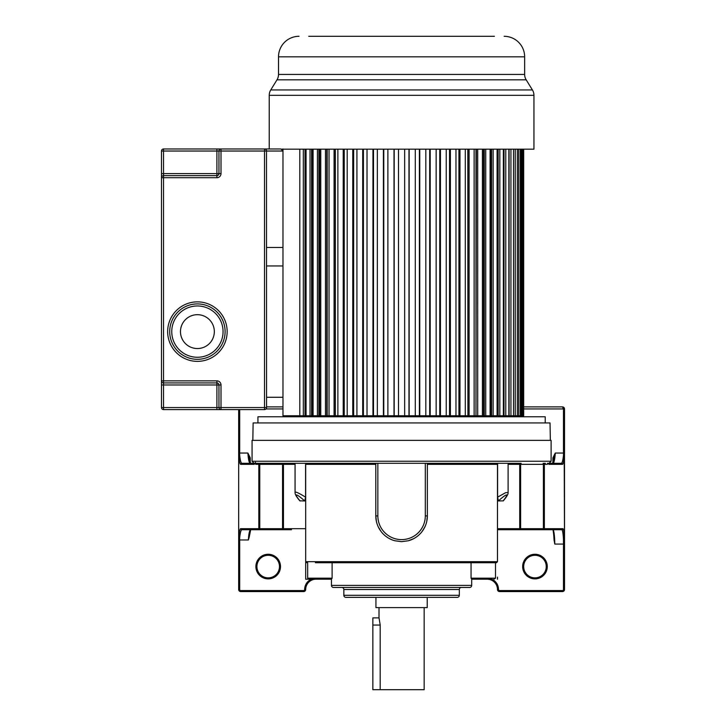 <?xml version="1.0" encoding="UTF-8"?>
<svg xmlns="http://www.w3.org/2000/svg" width="726" height="726" viewBox="0 0 726 726"><rect width="100%" height="100%" fill="white"/><g stroke="black" fill="none" stroke-linecap="round" stroke-linejoin="round"><path stroke-width="1.09" d="M266.56 247.475L282.977 247.475L282.977 151.035L280.926 148.975L221.003 148.975A2.051 2.051 0 0 0 218.953 151.035L264.509 151.035L264.509 407.54L163.541 407.54L163.541 384.971L218.953 384.971A2.051 2.051 0 0 0 216.902 382.92A2.051 2.051 0 0 1 218.953 384.971L218.953 407.54A2.051 2.051 0 0 0 221.003 409.591L264.509 409.591A2.051 2.051 0 0 0 266.56 407.54L266.496 150.527M216.902 148.975L221.003 148.975A2.051 2.051 0 0 0 218.953 151.035L218.953 173.605A2.051 2.051 0 0 1 216.902 175.656L163.541 175.656A2.051 2.051 0 0 0 161.49 177.707L161.49 151.035L163.541 151.035L163.541 148.975A2.051 2.051 0 0 0 161.49 151.035A2.051 2.051 0 0 1 163.541 148.975L216.902 148.975L216.902 151.035L218.953 151.035M282.977 151.035L266.56 151.035A2.051 2.051 0 0 0 264.509 148.975L264.509 151.035L266.56 151.035A2.051 2.051 0 0 0 264.509 148.975M216.902 409.591L216.902 380.86L163.541 380.86L163.541 177.707L161.49 177.707L161.49 380.86A2.051 2.051 0 0 0 163.541 382.92L216.902 382.92A2.051 2.051 0 0 1 218.953 384.971L221.003 384.971A4.102 4.102 0 0 0 216.902 380.86A4.102 4.102 0 0 1 221.003 384.971L221.003 409.591L163.541 409.591L163.541 407.54L161.49 407.54A2.051 2.051 0 0 0 163.541 409.591M266.56 397.276L282.977 397.276L282.977 265.943L266.56 265.943M161.49 384.971L163.541 384.971L163.541 380.86L161.49 380.86L161.49 407.54M169.702 331.61A27.706 27.706 0 0 0 197.399 359.316A27.706 27.706 0 0 0 225.105 331.61A27.706 27.706 0 0 0 197.399 303.913A27.706 27.706 0 0 0 169.702 331.61A27.706 27.706 0 0 0 197.399 359.316A27.706 27.706 0 0 0 225.105 331.61A27.706 27.706 0 0 0 197.399 303.913A27.706 27.706 0 0 0 169.702 331.61M180.475 331.61A16.934 16.934 0 0 1 197.399 314.685A16.934 16.934 0 0 1 214.333 331.61A16.934 16.934 0 0 1 197.399 348.544A16.934 16.934 0 0 1 180.475 331.61M335.339 149.166L335.339 415.753L408.983 415.753L408.983 149.166M408.983 415.753L419.401 415.753L419.401 149.166M419.401 415.753L429.683 415.753L429.683 149.166M429.683 415.753L439.747 415.753L439.747 149.166M439.747 415.753L449.53 415.753L449.53 149.166M449.53 415.753L458.941 415.753L458.941 149.166M458.941 415.753L467.916 415.753L467.834 149.166M467.916 149.166L467.916 415.753L484.287 415.753L483.561 415.753L483.561 149.166M484.287 149.166L484.287 415.753L491.566 415.753L490.522 415.753L490.522 149.166M497.092 149.166L497.092 415.753L491.566 415.753L491.566 149.166M503.363 149.166L503.363 415.753L498.154 415.753L498.154 149.166M508.862 149.166L508.862 415.753L504.007 415.753L504.007 149.166M283.385 416.778L283.385 415.753L299.802 415.753L299.802 149.166M303.332 149.166L303.332 415.753L306.073 415.753L305.02 415.753L305.02 149.166M306.073 149.166L306.073 415.753L313.078 415.753L313.078 149.166M319.603 149.166L319.603 415.753L320.747 415.753L320.747 149.166M327.19 149.166L327.19 415.753L329.032 415.753L329.032 149.166M257.939 422.931L257.939 416.778L545.226 416.778L545.226 422.931M252.83 440.373L253.129 422.931L550.036 422.931L550.344 440.373M551.107 461.255L252.067 461.255L252.067 440.373L551.107 440.373L551.107 461.255L549.047 463.306L561.452 463.306A1.025 1.016 90 0 1 562.468 464.331C563.067 464.54 563.748 461.745 564.501 455.955L564.51 408.947L564.51 453.042L555.272 453.042L552.913 457.807L552.913 462.707M471.7 579.212L491.883 579.212A11.335 11.335 0 0 1 498.508 589.53L497.482 589.53A10.309 10.309 0 0 0 487.173 579.212A10.309 10.309 0 0 1 497.482 589.53L497.482 589.53A2.051 2.051 78.8 0 0 499.533 591.581L562.459 591.581A2.051 2.051 -153.2 0 0 564.51 589.53L564.51 539.436L564.51 589.53L563.485 589.53L563.485 539.79C563.24 534.626 562.759 531.26 562.033 529.717L497.482 529.717L497.482 464.331L497.001 463.306L520.714 463.306A1.025 0.989 -90 0 0 519.725 464.331L519.725 528.682L497.482 528.682L497.482 561.688L496.457 562.714L316.609 562.714M553.992 457.162L555.272 453.042C554.882 459.05 554.165 462.471 553.112 463.306L561.452 463.306C562.287 462.743 562.959 460.121 563.485 455.447L564.501 455.955L564.51 539.436C563.902 529.998 563.43 529.381 563.049 528.682A1.025 1.016 90 0 1 562.033 529.717L553.276 529.717C554.192 532.258 554.7 537.049 554.8 544.073L564.51 544.073L564.51 540.471M564.51 539.482L564.211 455.619M548.72 463.306L548.91 464.331L562.468 464.331M561.452 463.306L549.092 463.306M305.682 579.212L311.282 579.212A11.335 11.335 0 0 0 304.657 589.53L305.682 589.53A10.309 10.309 0 0 1 316.001 579.212L331.464 579.212L305.682 579.212L305.682 561.688L306.708 562.714L305.682 561.688L305.682 577.143M304.657 589.53A1.025 1.025 -67.5 0 1 303.631 590.556L303.631 591.581A2.051 2.051 -67.5 0 0 305.682 589.53A2.051 2.051 0 0 1 303.631 591.581L240.714 591.581L240.714 590.556A1.025 1.025 51 0 1 239.689 589.53L239.689 539.972L248.365 539.972L249.063 537.766M282.977 406.896L266.56 406.896L282.977 406.896M238.663 477.245L238.663 455.692M508.109 464.331L520.615 464.331A1.025 0.544 90 0 1 521.159 463.306L250.053 463.306C249.009 462.471 248.283 459.05 247.893 453.042L238.663 453.042L238.663 409.591L238.663 537.04A1.025 0.535 -0 0 0 239.689 537.576L239.689 539.972L238.663 539.972L238.663 589.53A2.051 2.051 51 0 0 240.714 591.581A2.051 2.051 51 0 1 238.663 589.53L239.689 589.53M254.281 463.887L254.281 463.306M255.842 464.331A1.025 1.016 90 0 0 254.826 463.306L260.053 463.306L254.626 463.306L255.842 464.331L283.449 464.331A1.025 0.989 90 0 0 282.459 463.306L497.001 463.306M497.482 464.331L427.36 464.331L427.36 515.896L427.36 463.306M377.856 463.306L377.856 515.896L375.805 515.896L375.805 463.306L375.805 515.896A25.782 25.782 0 0 0 394.762 540.752L401.578 541.669L408.402 540.752L413.593 538.701M418.249 535.561L419.102 534.808M422.105 531.496L424.982 526.704M426.77 521.386L427.36 515.896L425.309 515.896A23.731 23.731 0 0 1 401.578 539.618A23.731 23.731 0 0 1 377.856 515.896M375.805 515.896L376.395 521.377M378.173 526.695L381.05 531.486M389.563 538.701L392.684 540.09M306.172 463.306L305.682 464.331L305.682 561.688L497.482 561.688L496.457 562.714M497.6 463.306L497.6 497.156L498.408 500.958L503.3 500.84C506.793 496.72 508.4 493.934 508.109 492.464L505.459 492.772L497.6 497.156M498.408 500.958C504.833 494.978 510.932 491.139 503.073 500.958M535.352 529.717L553.276 529.717M500.096 529.717L511.694 529.717M548.339 463.306L548.339 463.306A1.025 1.016 -90 0 0 547.331 464.331L548.547 463.306L547.458 463.306M457.271 597.353L345.903 597.353A2.06 2.06 0 0 1 343.843 595.293L343.843 589.521L459.331 589.521L459.331 595.293A2.06 2.06 0 0 1 457.271 597.353M459.331 589.521A2.06 2.06 0 0 1 461.391 587.461M341.774 587.461A2.06 2.06 0 0 1 343.843 589.521M493.898 579.212L495.504 578.186L471.056 578.186L471.7 579.139L471.7 585.392A2.06 2.06 0 0 1 469.64 587.461L333.524 587.461A2.06 2.06 0 0 1 331.464 585.392L331.464 579.139L332.109 578.186L307.661 578.186L307.661 562.714M309.276 579.212L307.661 578.186M455.311 562.714L460.393 562.714M397.04 562.714L406.124 562.714M317.08 562.714L315.383 562.714L316.001 562.096L315.383 562.714M347.863 562.714L348.362 562.714M320.647 562.096L320.275 562.714L395.761 562.714M280.508 566.579A12.315 12.315 0 0 1 268.203 578.885A12.315 12.315 0 0 1 255.888 566.579A12.315 12.315 0 0 1 268.203 554.265A12.315 12.315 0 0 1 280.508 566.579M248.365 539.972C248.746 533.919 249.454 530.497 250.47 529.717L267.812 529.717M241.713 529.717C240.869 530.343 240.188 532.966 239.689 537.576A1.025 0.526 -175.1 0 1 239.008 537.403L238.663 537.04C239.371 531.314 240.043 528.528 240.696 528.682A1.025 1.016 -90 0 0 241.713 529.717L260.307 529.717A1.025 0.544 -90 0 1 259.763 528.682L258.819 528.682A1.025 1.016 90 0 0 259.835 529.717M251.078 529.1C250.379 529.318 249.717 532.149 249.072 537.594M291.48 529.717L260.307 529.717M238.954 455.619L239.689 455.447C240.188 460.057 240.869 462.671 241.713 463.306A1.025 1.016 90 0 0 240.696 464.331C240.016 464.368 239.344 461.591 238.672 455.973L238.663 539.972M240.696 464.331L254.254 464.331L254.445 463.306M250.053 463.306L241.713 463.306L254.109 463.306L252.067 461.255M250.252 462.707L250.252 457.807L247.893 453.042L250.606 463.524M255.452 462.28A1.025 1.007 90 0 1 254.762 463.252M305.573 497.156L304.757 500.958L299.874 500.84C296.553 497.074 294.947 494.279 295.065 492.464C295.092 491.311 298.595 492.881 305.573 497.156L305.573 463.306M300.092 500.958C294.965 494.978 293.631 491.139 304.757 500.958M295.065 463.306L295.065 492.464M408.402 540.752A25.782 25.782 0 0 0 427.36 515.896M497.482 579.212L497.482 577.143M554.101 540.525L554.092 540.226C553.539 532.249 553.067 528.537 552.668 529.1M554.092 540.226L554.8 544.073M564.501 539.436L563.485 539.79M562.459 406.896A2.051 2.051 0 0 1 564.51 408.947L562.459 406.896L523.682 406.896L562.459 406.896L563.485 408.947L523.682 408.947M547.277 566.579A12.315 12.315 0 0 1 534.971 578.885A12.315 12.315 0 0 1 522.656 566.579A12.315 12.315 0 0 1 534.971 554.265A12.315 12.315 0 0 1 547.277 566.579M495.504 562.714L495.504 578.186M546.251 566.579A11.289 11.289 0 0 1 534.971 577.86A11.289 11.289 0 0 1 523.682 566.579A11.289 11.289 0 0 1 534.971 555.29A11.289 11.289 0 0 1 546.251 566.579M279.483 566.579A11.289 11.289 0 0 1 268.203 577.86A11.289 11.289 0 0 1 256.913 566.579A11.289 11.289 0 0 1 268.203 555.29A11.289 11.289 0 0 1 279.483 566.579M375.932 597.353L375.932 607.617L427.233 607.617L427.233 597.353M424.156 607.617L424.156 689.7L372.855 689.7L372.855 617.88L379.008 617.88L379.008 607.617M380.179 624.796L379.008 617.88M372.855 625.059L380.188 625.059L380.188 689.7M308.768 36.3L494.406 36.3M474.432 36.3L469.704 36.3M463.315 36.3L458.206 36.3M450.492 36.3L444.493 36.3M438.132 36.3L431.988 36.3M424.038 36.3L417.495 36.3M410.98 36.3L405.117 36.3M398.057 36.3L392.185 36.3M385.678 36.3L328.742 36.3M493.417 36.3L494.206 36.3M309.757 36.3L314.694 36.3M299.039 36.3A20.519 20.519 0 0 0 278.521 56.819L278.521 74.433A10.264 10.264 0 0 1 276.996 79.815L270.753 89.951A10.264 10.264 0 0 0 269.228 95.333L269.228 148.975M504.125 36.3A20.519 20.519 0 0 1 524.644 56.819L278.521 56.819M278.521 74.433L524.644 74.433L524.644 56.819M524.644 74.433A10.264 10.264 0 0 0 526.168 79.815L276.996 79.815M281.779 149.166L533.946 149.166L533.946 95.333A10.264 10.264 0 0 0 532.421 89.951L526.168 79.815M303.332 415.753L282.977 415.753L282.977 148.975M310.029 415.753L310.029 149.166M312.643 149.166L312.643 415.753L311.608 415.753L311.608 149.166M318.877 149.166L318.877 415.753L317.425 415.753L317.425 149.166M317.425 415.753L313.078 415.753M325.466 149.166L325.466 415.753L320.747 415.753M325.466 415.753L326.782 415.753L326.782 149.166M335.249 149.166L335.249 415.753L334.078 415.753L334.078 149.166M334.078 415.753L329.032 415.753M475.984 149.166L475.984 415.753L476.383 149.166M523.682 149.166L523.682 415.753L509.08 415.753L509.08 149.166M337.871 415.753L337.871 149.166M343.207 415.753L343.207 149.166M344.233 415.753L344.233 149.166M347.191 415.753L347.191 149.166M352.772 415.753L352.772 149.166M353.644 415.753L353.644 149.166M356.929 415.753L356.929 149.166M362.719 415.753L362.719 149.166M363.417 415.753L363.417 149.166M367.011 415.753L367.011 149.166M372.955 415.753L372.955 149.166M373.491 415.753L373.491 149.166M377.348 415.753L377.348 149.166M383.41 415.753L383.41 149.166M383.773 415.753L383.773 149.166M387.875 415.753L387.875 149.166M394.009 415.753L394.009 149.166M394.191 415.753L394.191 149.166M398.51 415.753L398.51 149.166M404.663 415.753L404.663 149.166M409.155 415.753L409.155 149.166M415.29 415.753L415.29 149.166M419.755 415.753L419.755 149.166M425.817 415.753L425.817 149.166M430.209 415.753L430.209 149.166M436.154 415.753L436.154 149.166M440.446 415.753L440.446 149.166M446.236 415.753L446.236 149.166M450.392 415.753L450.392 149.166M455.973 415.753L455.973 149.166M459.966 415.753L459.966 149.166M465.293 415.753L465.293 149.166M469.096 415.753L469.096 149.166M474.132 415.753L474.132 149.166M477.708 415.753L477.708 149.166M482.418 415.753L482.418 149.166M485.739 415.753L485.739 149.166M490.095 415.753L490.095 149.166M493.135 415.753L493.135 149.166M499.833 415.753L499.833 149.166M505.777 415.753L505.777 149.166M510.941 415.753L510.941 149.166M513.536 415.753L513.536 149.166M515.26 415.753L515.26 149.166M517.366 415.753L517.366 149.166M518.718 415.753L518.718 149.166M520.315 415.753L520.315 149.166M521.286 415.753L521.286 149.166M522.357 415.753L522.357 149.166M522.947 415.753L522.947 149.166M523.482 415.753L523.482 149.166M161.49 173.605L163.541 173.605L163.541 151.035L216.902 151.035L216.902 173.605L163.541 173.605L163.541 177.707L216.902 177.707A4.102 4.102 0 0 0 221.003 173.605L221.003 148.975M266.56 407.54L264.509 407.54L264.509 409.591M221.003 173.605L216.902 173.605L216.902 177.707A4.102 4.102 0 0 0 221.003 173.605M167.652 331.61A29.757 29.757 0 0 1 197.399 301.862A29.757 29.757 0 0 1 227.156 331.61A29.757 29.757 0 0 1 197.399 361.366A29.757 29.757 0 0 1 167.652 331.61M218.953 173.605A2.051 2.051 0 0 1 216.902 175.656M171.753 331.61A25.655 25.655 0 0 0 197.399 357.265A25.655 25.655 0 0 0 223.054 331.61A25.655 25.655 0 0 0 197.399 305.964A25.655 25.655 0 0 0 171.753 331.61M563.485 455.447L563.485 408.947L564.51 408.947M305.682 464.331L375.805 464.331M520.07 529.717A1.025 0.544 -90 0 0 520.615 528.682L519.725 528.682A1.025 0.989 90 0 1 518.727 529.717M543.338 529.717A1.025 1.016 -90 0 0 544.355 528.682L520.615 528.682L520.615 464.331L543.411 464.331L543.411 528.682A1.025 0.544 90 0 1 542.866 529.717M543.955 463.306A1.025 0.544 -90 0 0 543.411 464.331L544.355 464.331L544.355 528.682L563.049 528.682M543.121 463.306L545.371 463.306A1.025 1.016 90 0 0 544.355 464.331L547.331 464.331M459.331 595.293L343.843 595.293M471.7 585.392L331.464 585.392M332.109 562.714L332.109 578.186M471.056 578.186L471.056 562.714M303.631 590.556L240.714 590.556M268.892 529.1L268.575 529.717M305.682 528.682L282.55 528.682A1.025 0.544 90 0 0 283.095 529.717M284.438 529.717A1.025 0.989 -90 0 1 283.449 528.682L283.449 464.331L295.065 464.331M282.006 463.306A1.025 0.544 -90 0 1 282.55 464.331L282.55 528.682L259.763 528.682L259.763 464.331A1.025 0.544 90 0 0 259.218 463.306M257.803 463.306A1.025 1.016 -90 0 1 258.819 464.331L258.819 528.682L240.696 528.682M239.689 409.591L239.689 455.447M282.977 408.947L265.997 408.947M250.252 457.807L249.254 457.807M425.309 463.306L425.309 515.896M562.459 591.581L562.459 590.556A1.025 1.025 -153.2 0 0 563.485 589.53M498.508 589.53A1.025 1.025 78.8 0 0 499.533 590.556L499.533 591.581M562.459 590.556L499.533 590.556M552.913 457.807L553.929 457.807M532.412 89.951L270.753 89.951M533.946 95.333L269.228 95.333M519.78 415.753L519.78 416.778M508.109 492.464L508.109 463.306M249.063 537.821L250.715 529.635M238.663 453.042L238.663 455.973M554.101 540.552C553.829 532.984 552.586 527.675 552.867 529.517M487.173 562.096L487.79 562.714L487.173 562.096M320.402 562.096L319.794 562.714M553.983 457.226L552.568 463.524"/></g></svg>
